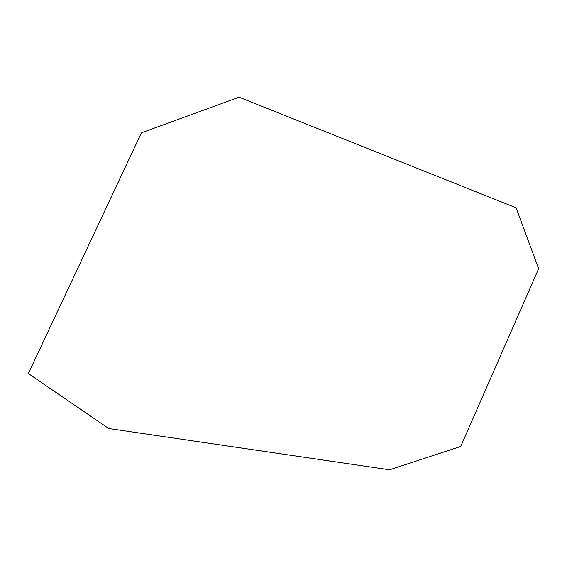 <?xml version="1.0" encoding="UTF-8"?>
<svg xmlns="http://www.w3.org/2000/svg" width="567" height="567" viewBox="0 0 567 567"><rect width="100%" height="100%" fill="white"/><g stroke="black" fill="none" stroke-linecap="round" stroke-linejoin="round"><path stroke-width="0.85" d="M28.35 373.547L141.424 132.806L239.083 97.198L516.09 207.798L538.65 268.68L460.73 446.456L389.557 469.802L108.758 428.517L28.35 373.547"/></g></svg>
